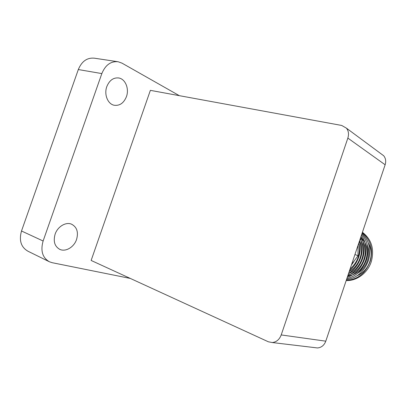 <?xml version="1.0" encoding="UTF-8"?>
<svg xmlns="http://www.w3.org/2000/svg" width="406" height="406" viewBox="0 0 406 406"><rect width="100%" height="100%" fill="white"/><g stroke="black" fill="none" stroke-linecap="round" stroke-linejoin="round"><path stroke-width="0.61" d="M55.109 234.196C57.616 226.573 65.899 221.661 71.573 224.193C76.942 227.081 78.607 232.171 76.561 239.474C74.085 247.076 65.686 252.182 59.824 249.38C54.673 246.478 53.105 241.418 55.109 234.196M106.808 86.595C109.453 80.241 113.477 77.373 118.867 77.993C125.505 79.109 129.347 88.919 126.428 96.674C123.769 103.139 119.653 105.991 114.091 105.235C107.757 104.012 103.88 94.4 106.808 86.595M325.79 341.172L385.137 164.775L347.851 138.091L281.211 334.935L325.79 341.172C324.191 345.313 321.435 347.572 317.512 347.952L314.919 347.643M380.945 153.717L383.68 155.742C385.715 158.264 386.202 161.278 385.137 164.775M48.989 261.571L27.989 251.233C21.026 247.213 18.869 240.469 21.508 230.994L43.117 241.007L101.835 73.587C105.413 64.96 110.868 61.022 118.197 61.768L122.033 63.169L179.33 95.669M43.117 241.007C40.372 250.822 42.478 257.754 49.441 261.794L52.207 262.702L130.321 278.435M347.851 138.091C349.048 134.193 348.571 130.884 346.425 128.159L341.715 125.459L150.367 90.355L91.137 260.449L268.371 341.796L272.243 342.542C276.435 342.096 279.424 339.558 281.211 334.935M21.508 230.994L78.312 69.548C81.789 61.23 87.188 57.449 94.512 58.21L117.517 61.666M359.457 241.103C360.619 246.198 360.426 251.319 358.879 256.46C357.031 262.256 353.905 267.001 349.5 270.695M349.48 270.761C353.915 267.062 357.062 262.301 358.914 256.475C360.472 251.309 360.66 246.163 359.477 241.042M360.335 238.495C362.583 244.635 362.751 250.883 360.838 257.237C358.457 264.428 354.362 269.853 348.556 273.507M348.541 273.558C354.372 269.904 358.483 264.468 360.873 257.252C362.791 250.872 362.619 244.605 360.35 238.454M360.985 236.566C364.395 243.412 364.989 250.558 362.776 258.008C359.883 266.417 354.905 272.294 347.835 275.638M347.825 275.674C354.915 272.34 359.914 266.453 362.812 258.023C365.035 250.553 364.426 243.392 360.995 236.531M361.477 235.099C366.09 242.397 367.161 250.289 364.689 258.769C361.355 268.239 355.549 274.415 347.277 277.298M347.272 277.328C355.565 274.451 361.381 268.27 364.725 258.784C367.202 250.284 366.121 242.377 361.487 235.074M361.853 233.988C367.689 241.519 369.267 250.03 366.588 259.52C362.832 269.949 356.25 276.308 346.841 278.597M346.836 278.617C356.265 276.344 362.857 269.985 366.623 259.535C369.308 250.025 367.719 241.504 361.858 233.968M362.127 233.166C369.201 240.743 371.312 249.771 368.46 260.266C364.289 271.599 356.975 278.044 346.506 279.597C356.986 278.074 364.319 271.629 368.496 260.282C371.353 249.766 369.232 240.728 362.132 233.156M362.319 232.592C370.627 240.032 373.292 249.502 370.313 261.002C365.72 273.202 357.701 279.648 346.257 280.343M362.421 232.298C371.52 239.307 374.499 249.015 371.358 261.418C367.892 272.827 356.828 281.084 346.181 280.556M367.222 244.777C371.343 254.613 366.821 267.935 357.493 273.38M347.673 276.131L352.504 274.857M352.677 274.786C364.02 270.553 370.825 254.08 365.03 242.722M364.948 242.549L361.34 237.205M348.038 275.035L350.403 274.268M350.576 274.202C362.111 270.01 369.059 253.212 363.081 241.722M363 241.55L360.604 237.688M348.45 273.608C360.188 269.457 367.273 252.329 361.112 240.712M361.03 240.545L360.173 238.967M349.18 271.644C359.244 266.194 364.532 251.319 359.589 240.717M350.063 269.016C357.95 261.916 360.853 253.293 358.767 243.153M351.383 265.103L353.91 261.565M358.056 245.26L358.006 255.734L354.945 254.511M358.006 255.734L351.596 264.473M101.835 73.587L78.312 69.548M357.26 275.644C369.079 271.035 374.936 254.186 368.486 243.422M118.445 77.922L118.867 77.993M59.555 249.254L59.824 249.38M317.512 347.952L272.243 342.542M346.425 128.159L383.68 155.742M370.886 258.82C371.952 253.085 371.114 247.838 368.369 243.072"/></g></svg>

